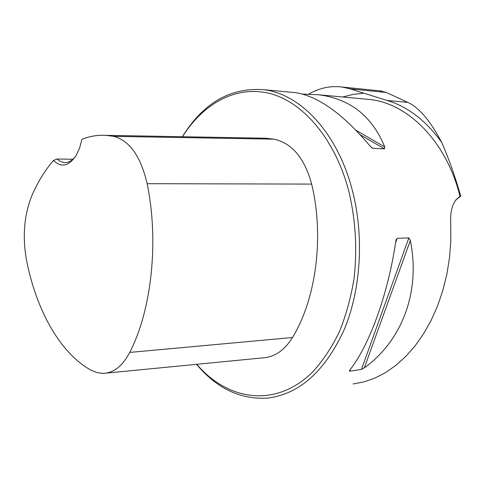<?xml version="1.0" encoding="UTF-8"?>
<svg xmlns="http://www.w3.org/2000/svg" width="485" height="485" viewBox="0 0 485 485"><rect width="100%" height="100%" fill="white"/><g stroke="black" fill="none" stroke-linecap="round" stroke-linejoin="round"><path stroke-width="0.73" d="M455.87 199.85L460.75 196.146C455.088 176.37 448.74 158.462 441.702 142.408C430.425 120.929 419.119 107.579 407.776 102.365L386.381 92.489L380.034 90.865M342.701 96.988L353.183 94.375L363.944 93.211L350.097 88.858L341.937 87.015C330.594 85.602 319.548 87.949 308.793 94.054M363.944 93.211L387.06 100.444C407.806 106.658 426.018 120.65 441.702 142.408M460.095 196.437L460.75 196.146M302.294 94.078L318.487 94.757L370.019 99.51C406.909 103.463 443.975 139.031 458.604 190.993L460.077 196.443C453.184 200.584 450.05 209.556 450.686 223.367L450.832 240.245L449.577 257.159L446.94 273.843L442.963 290.048L437.712 305.538L431.28 320.076L423.781 333.468L415.342 345.532L406.097 356.123L396.196 365.12L385.799 372.444L375.044 378.033L364.102 381.871L353.098 383.95M196.492 364.326C216.922 388.618 240.748 399.858 267.969 398.052C299.409 394.02 324.72 371.437 343.907 330.303C361.022 290.036 364.362 236.049 352.243 190.011C337.408 132.514 300.088 93.629 263.476 89.683C230.26 87.355 203.221 103.032 182.36 136.728M318.487 94.757C350.024 98.704 372.11 116.097 384.744 146.937L384.526 148.883L372.807 148.325L370.194 146.221C343.016 113.842 317.984 95.969 295.098 92.599L291.127 92.235M395.821 241.057L396.118 239.699L397.166 238.317L408.855 237.899L410.334 240.505C420.81 291.843 401.913 340.791 364.314 367.86L361.446 369.394L349.752 371.195L349.4 370.698L349.8 370.073C369.255 345.696 388.182 293.977 395.821 241.057M81.923 139.328C89.646 136.206 97.661 134.878 105.954 135.345L113.611 136.358C129.586 140.559 140.765 156.34 147.143 183.688C159.116 241.439 151.611 310.273 129.731 352.425C122.578 365.933 113.787 372.929 103.353 373.401L97.073 372.662L90.913 370.158C59.952 352.953 36.46 310.267 26.596 260.639C22.231 236.589 24.092 214.679 32.18 194.909C38.091 181.499 45.184 170.029 53.453 160.493C61.365 167.974 68.991 166.209 76.321 155.188L79.649 147.913L81.923 139.328M106.373 373.111L262.718 357.875C274.492 357.239 284.416 350.449 292.497 337.512C316.184 298.815 324.368 236.48 311.661 184.088C304.592 158.189 292.073 143.214 274.116 139.177L265.847 138.231L260.742 138.14M72.95 159.238L56.963 159.013L53.453 160.493M196.746 364.302C228.108 400.998 276.117 408.297 312.819 371.819C322.889 360.737 331.71 347.472 339.288 332.019C345.975 315.517 350.897 297.693 354.05 278.56C357.378 248.799 355.608 219.578 348.745 190.89C334.977 138.801 302.949 101.814 269.557 93.435C236.025 85.178 203.36 103.487 182.433 136.728M75.539 156.449C72.065 160.79 68.312 162.839 64.275 162.59L60.492 161.535L56.963 159.013M274.116 139.177L113.611 136.358M311.661 184.088L147.143 183.688M292.497 337.512L129.731 352.425M371.358 147.476L372.807 148.325M360.428 134.878L384.526 148.883M356.251 130.441L384.744 146.937M410.334 240.505L364.314 367.86M408.855 237.899L361.446 369.394M397.166 238.317L395.554 242.827M350.455 369.23L349.752 371.195M386.381 92.489L350.097 88.858M407.776 102.365L387.06 100.444M295.098 92.599L263.476 89.683M105.954 135.345L265.847 138.231M65.208 162.614L64.275 162.59M381.925 91.059L342.004 87.021"/></g></svg>
